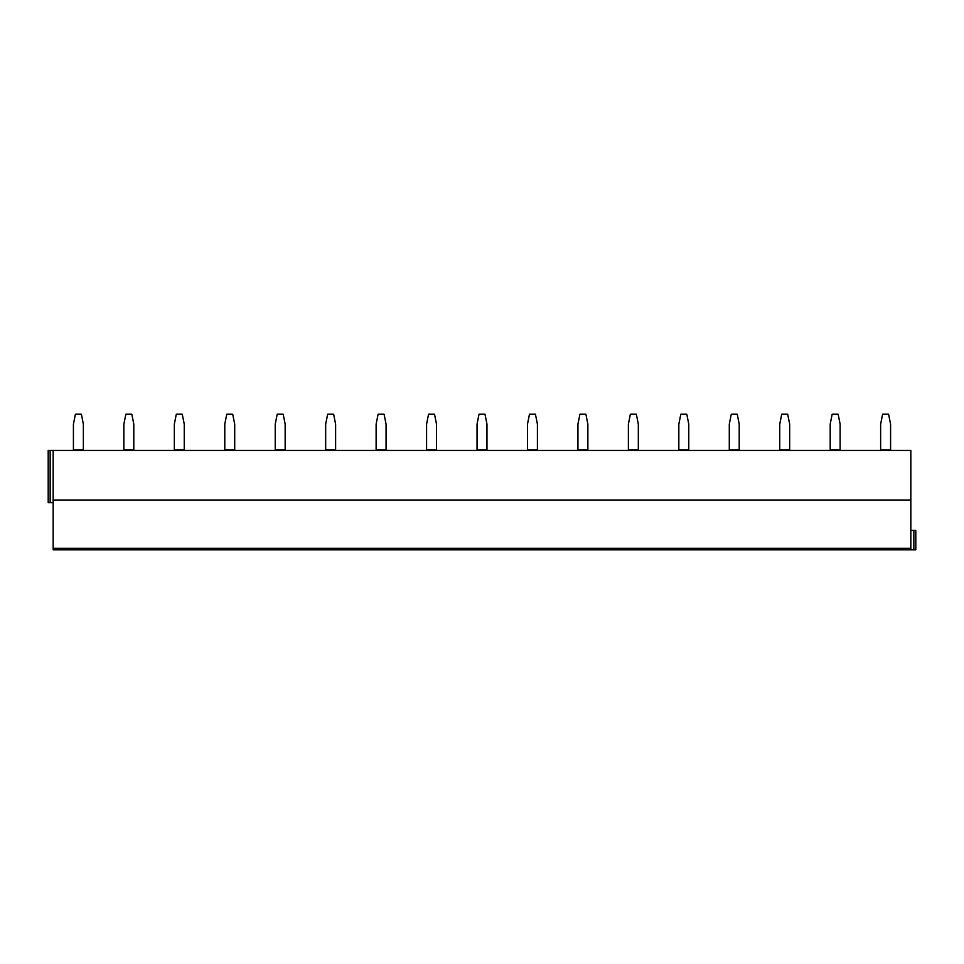 <?xml version="1.0" encoding="UTF-8"?>
<svg xmlns="http://www.w3.org/2000/svg" width="964" height="964" viewBox="0 0 964 964"><rect width="100%" height="100%" fill="white"/><g stroke="black" fill="none" stroke-linecap="round" stroke-linejoin="round"><path stroke-width="1.45" d="M910.835 548.311L910.835 549.781L53.165 549.781L53.165 500.123L910.835 500.123L910.835 548.311L53.165 548.311M50.14 450.465L50.14 502.606L48.2 502.606L48.2 450.465L910.835 450.465L910.835 500.123M53.165 450.465L53.165 500.123M910.835 549.781L915.8 549.781L915.8 530.417L910.835 530.417M915.8 549.781L915.8 530.417M50.14 502.606L53.165 502.606M73.421 449.971L83.362 449.971L83.362 424.148L81.374 414.219L75.409 414.219L73.421 424.148L73.421 450.465M123.874 449.971L133.803 449.971L133.803 424.148L131.827 414.219L125.862 414.219L123.874 424.148L123.874 450.465M174.327 449.971L184.257 449.971L184.257 424.148L182.268 414.219L176.316 414.219L174.327 424.148L174.327 450.465M224.781 449.971L234.71 449.971L234.71 424.148L232.722 414.219L226.769 414.219L224.781 424.148L224.781 450.465M275.234 449.971L285.163 449.971L285.163 424.148L283.175 414.219L277.21 414.219L275.234 424.148L275.234 450.465M325.675 449.971L335.617 449.971L335.617 424.148L333.628 414.219L327.664 414.219L325.675 424.148L325.675 450.465M376.129 449.971L386.058 449.971L386.058 424.148L384.082 414.219L378.117 414.219L376.129 424.148L376.129 450.465M426.582 449.971L436.511 449.971L436.511 424.148L434.523 414.219L428.57 414.219L426.582 424.148L426.582 450.465M477.035 449.971L486.965 449.971L486.965 424.148L484.976 414.219L479.024 414.219L477.035 424.148L477.035 450.465M527.489 449.971L537.418 449.971L537.418 424.148L535.43 414.219L529.477 414.219L527.489 424.148L527.489 450.465M577.942 449.971L587.871 449.971L587.871 424.148L585.883 414.219L579.918 414.219L577.942 424.148L577.942 450.465M628.383 449.971L638.325 449.971L638.325 424.148L636.336 414.219L630.372 414.219L628.383 424.148L628.383 450.465M678.837 449.971L688.766 449.971L688.766 424.148L686.79 414.219L680.825 414.219L678.837 424.148L678.837 450.465M729.29 449.971L739.219 449.971L739.219 424.148L737.231 414.219L731.278 414.219L729.29 424.148L729.29 450.465M779.743 449.971L789.673 449.971L789.673 424.148L787.684 414.219L781.732 414.219L779.743 424.148L779.743 450.465M830.197 449.971L840.126 449.971L840.126 424.148L838.138 414.219L832.173 414.219L830.197 424.148L830.197 450.465M880.638 449.971L890.579 449.971L890.579 424.148L888.591 414.219L882.626 414.219L880.638 424.148L880.638 450.465M913.86 549.781L913.86 530.417"/></g></svg>
